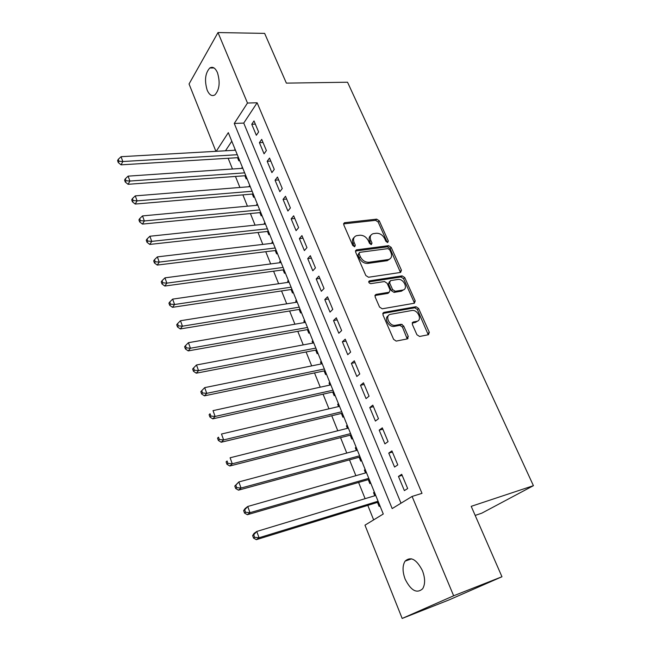 <?xml version="1.0" encoding="UTF-8"?>
<svg xmlns="http://www.w3.org/2000/svg" width="651" height="651" viewBox="0 0 651 651"><rect width="100%" height="100%" fill="white"/><g stroke="black" fill="none" stroke-linecap="round" stroke-linejoin="round"><path stroke-width="0.98" d="M387.711 242.498L388.33 241.008L379.281 220.844L376.701 219.151L344.501 222.715L343.761 224.807L352.761 245.5L354.746 246.696L355.308 245.183L354.136 242.489C352.891 238.966 353.713 236.687 356.61 235.662L359.897 235.231C363.535 235.182 366.35 237.013 368.344 240.724L369.516 243.384L371.363 244.581L372.006 243.067L370.834 240.406C369.573 236.923 370.362 234.677 373.202 233.668L376.392 233.253C379.948 233.213 382.723 235.019 384.717 238.681L385.897 241.309L387.711 242.498M387.288 242.473L378.158 222.032L375.578 220.339L343.573 223.895M354.307 246.713L353.029 243.669L354.136 242.489M370.989 244.573L369.703 241.586L370.834 240.406M405.166 579.211C402.383 571.659 402.359 565.629 405.093 561.129C410.748 556.125 416.526 559.299 422.434 570.65C425.249 578.178 425.323 584.216 422.654 588.764C416.819 593.875 410.993 590.693 405.166 579.211M207.173 90.139C204.324 80.472 205.203 73.083 209.817 67.981C212.722 66.321 215.269 67.883 217.458 72.668C220.323 82.343 219.485 89.748 214.928 94.867C211.941 96.608 209.353 95.03 207.173 90.139M416.933 334.76L419.618 336.469L428.488 334.712L429.318 332.327L418.593 308.436L416.005 306.727L383.838 312.39L382.902 314.775L393.595 339.334L396.182 341.1L407.396 338.886L408.283 336.453L403.677 326.013L401.081 324.271L395.23 325.345C389.095 326.354 384.497 315.068 390.681 314.278L412.002 310.486C417.909 309.404 422.702 320.504 416.664 321.358L413.19 322.009L412.327 324.385L416.933 334.76M215.904 151.325L189.05 83.979L217.995 32.55L264.64 33.388L286.367 83.116L347.544 82.229L533.421 485.679L471.21 506.34L501.962 576.753L453.649 595.779L402.172 618.45L364.975 525.17L383.276 514.005L228.314 132.641L216.23 151.309M217.995 32.55L247.486 103.037L234.262 123.454L392.179 508.577L412.083 496.436L453.649 595.779M412.083 496.436L422.003 493.344L257.129 102.777L247.486 103.037M400.585 272.444L401.447 270.23L391.186 247.372L388.59 245.679L356.431 249.862L355.609 252.043L365.821 275.511L368.515 277.245L400.585 272.444M404.743 277.57L415.224 300.933L414.378 303.228L382.218 308.802L379.549 307.06L375.057 296.734L375.993 294.407L389.184 292.258L390.087 289.964L387.125 283.258L384.464 281.541L370.728 283.665C368.702 282.998 368.279 282.054 369.475 280.85L402.123 275.869L404.743 277.57L403.555 278.685L414.012 302.015L415.224 300.933M374.789 495.745L373.544 492.677L374.496 492.392M377.49 502.385L379.118 506.405L379.972 505.868M365.528 472.935L364.373 470.079L365.325 469.81M368.254 479.641L369.858 483.595L370.696 483.034M356.414 450.476L355.332 447.823L356.284 447.571M359.157 457.238L360.744 461.136L361.557 460.55M347.431 428.35L346.43 425.892L347.382 425.656M350.197 435.177L351.76 439.01L352.557 438.4M338.585 406.558L337.666 404.295L338.61 404.076M341.376 413.434L342.906 417.218L343.695 416.583M329.87 385.091L329.024 383.016L329.967 382.804M332.677 392.016L334.191 395.743L334.964 395.092M321.277 363.933L320.512 362.046L321.456 361.85M324.117 370.915L325.606 374.585L326.354 373.91M312.814 343.093L312.122 341.376L313.066 341.197M315.67 350.124L317.143 353.737L317.875 353.045M304.473 322.546L303.854 321.008L304.79 320.845M307.353 329.626L308.802 333.19L309.518 332.474M296.254 302.3L295.7 300.933L296.636 300.778M299.151 309.428L300.575 312.944L301.283 312.203M288.157 282.347L287.661 281.134L288.605 281.004M291.062 289.516L292.47 292.983L293.162 292.226M280.166 262.678L279.743 261.621L280.679 261.499M283.095 269.88L284.479 273.298L285.154 272.525M272.297 243.279L271.931 242.384L272.867 242.27M275.235 250.529L276.602 253.898L277.269 253.109M264.534 224.156L264.233 223.415L265.16 223.309M267.488 231.439L268.839 234.767L269.481 233.953M256.876 205.301L256.632 204.699L257.56 204.617M259.847 212.625L261.181 215.896L261.816 215.074M249.325 186.707L249.138 186.243L250.065 186.17M252.311 194.055L253.621 197.286L254.248 196.447M241.879 168.365L242.677 167.982M244.882 175.746L246.176 178.935L246.778 178.081M258.618 131.958L254.004 120.931L251.758 124.276L256.339 135.278L258.618 131.958M266.389 150.552L261.71 139.363L259.415 142.659L264.062 153.815L266.389 150.552M274.266 169.406L269.53 158.063L267.187 161.302L271.898 172.613L274.266 169.406M282.265 188.538L277.456 177.031L275.064 180.213L279.84 191.687L282.265 188.538M290.379 207.946L285.496 196.268L283.055 199.393L287.905 211.03L290.379 207.946M298.614 227.638L293.658 215.79L291.16 218.85L296.083 230.657L298.614 227.638M306.963 247.624L301.934 235.597L299.387 238.591L304.375 250.57L306.963 247.624M315.442 267.895L310.34 255.697L307.728 258.626L312.797 270.783L315.442 267.895M324.043 288.483L318.868 276.097L316.199 278.954L321.342 291.29L324.043 288.483M332.775 309.371L327.518 296.799L324.792 299.582L330.016 312.114L332.775 309.371M341.637 330.578L336.307 317.81L333.524 320.528L338.821 333.247L341.637 330.578M350.637 352.11L345.225 339.147L342.377 341.783L347.756 354.697L350.637 352.11M359.775 373.975L354.282 360.817L351.369 363.372L356.829 376.481L359.775 373.975M369.06 396.174L363.478 382.812L360.499 385.286L366.049 398.599L369.06 396.174M378.483 418.723L372.811 405.15L369.776 407.542L375.407 421.059L378.483 418.723M388.061 441.63L382.3 427.845L379.191 430.148L384.912 443.876L388.061 441.63M397.785 464.895L391.935 450.891L388.753 453.104L394.571 467.052L397.785 464.895M257.129 102.777L243.743 123.08L401.008 503.19M398.469 476.426L404.377 490.602L407.672 488.543L401.724 474.31L398.469 476.426L402.155 475.344M228.151 158.266L232.48 169.008M235.467 176.437L239.902 187.464M242.88 194.861L247.429 206.18M250.399 213.544L255.07 225.156M258.016 232.488L262.809 244.402M265.746 251.701L270.67 263.924M273.583 271.182L278.636 283.73M281.541 290.948L286.717 303.822M289.605 310.991L294.919 324.206M297.784 331.335L303.244 344.892M306.092 351.971L311.691 365.886M314.514 372.917L320.259 387.19M323.067 394.172L328.958 408.812M331.75 415.745L337.796 430.767M340.563 437.643L346.763 453.055M349.506 459.875L355.869 475.686M358.587 482.448L365.113 498.674M367.807 505.363L373.65 519.88M231.797 141.202L225.474 150.788M235.052 149.209L234.539 150.275M237.55 157.688L238.819 160.83L239.422 159.967M241.749 168.048L242.351 167.177M249.138 186.243L249.756 185.397M256.632 204.699L257.259 203.869M264.233 223.415L264.867 222.593M271.931 242.384L272.582 241.586M279.743 261.621L280.41 260.839M287.661 281.134L288.344 280.369M295.7 300.933L296.392 300.184M303.854 321.008L304.562 320.284M312.122 341.376L312.846 340.668M320.512 362.046L321.252 361.354M329.024 383.016L329.78 382.349M337.666 404.295L338.439 403.653M346.43 425.892L347.227 425.274M355.332 447.823L356.146 447.221M364.373 470.079L365.195 469.501M373.544 492.677L374.39 492.123M475.173 515.421L481.781 513.175L533.421 485.679M501.962 576.753L448.921 599.962L402.172 618.45M243.743 123.08L234.262 123.454M234.458 150.088L235.385 150.039M251.758 124.276L255.347 124.129M259.415 142.659L263.012 142.471M267.187 161.302L270.783 161.066M275.064 180.213L278.669 179.928M283.055 199.393L286.668 199.06M291.16 218.85L294.781 218.476M299.387 238.591L303.008 238.16M307.728 258.626L311.365 258.146M316.199 278.954L319.836 278.425M324.792 299.582L328.438 298.996M333.524 320.528L337.169 319.885M342.377 341.783L346.031 341.083M351.369 363.372L355.031 362.615M360.499 385.286L364.169 384.464M369.776 407.542L373.446 406.663M379.191 430.148L382.861 429.196M388.753 453.104L392.431 452.095M370.793 235.393C368.987 236.777 368.629 238.836 369.703 241.586M354.12 237.46C352.329 238.868 351.971 240.943 353.029 243.669M400.463 272.46L390.039 248.527L387.443 246.835L355.422 251.017M389.705 249.813L387.882 248.625L359.678 252.344L359.1 253.874L360.353 256.738C362.379 260.53 365.235 262.369 368.905 262.263L388.427 259.529C391.43 258.553 392.276 256.242 390.958 252.612L389.705 249.813M358.986 253.068L357.977 255.046L359.1 253.874M389.786 259L387.272 260.677L367.766 263.419C364.096 263.525 361.248 261.686 359.222 257.902L357.977 255.046M414.199 303.26L414.012 302.015M374.878 295.505L388.004 293.365L389.07 292.364M368.702 281.924L400.935 276.992L402.123 275.869M402.619 290.077C408.747 289.337 403.783 278.278 397.883 279.466L390.486 280.614L389.623 282.868L392.586 289.557L395.247 291.274L402.619 290.077L401.423 291.176L403.726 289.711M389.453 281.59L388.444 283.991L389.623 282.868M401.423 291.176L394.058 292.38L391.397 290.671L388.444 283.991M403.555 278.685L400.935 276.992M417.608 321.049L415.436 322.416L412.148 323.034M388.346 315.751C383.651 317.908 388.639 327.347 394.018 326.411L395.515 325.305M407.209 338.927L402.456 327.071L399.86 325.337L394.294 326.371M428.244 334.76L417.372 309.51L414.785 307.801L382.731 313.465M235.459 150.218L121.078 156.696L122.827 161.529L121.062 164.841L238.469 157.632M118.978 161.236L118.279 159.3L117.579 160.634L118.279 162.571L118.978 161.236L122.827 161.529L237.29 154.718M118.279 159.3L121.078 156.696M121.062 164.841L118.279 162.571M242.807 168.3L128.117 176.144L129.899 181.051L128.084 184.298L245.809 175.68M126.017 180.75L125.309 178.789L124.593 180.099L125.293 182.06L126.017 180.75L129.899 181.051L244.662 172.857M125.309 178.789L128.117 176.144M128.084 184.298L125.293 182.06M250.253 186.634L135.27 195.878L137.068 200.858L135.213 204.048L253.239 193.982M133.154 200.557L132.438 198.563L131.705 199.841L132.422 201.834L133.154 200.557L137.068 200.858L252.132 191.256M132.438 198.563L135.27 195.878M135.213 204.048L132.422 201.834M257.804 205.22L142.52 215.912L144.351 220.966L142.447 224.09L260.782 212.527M140.404 220.656L139.68 218.638L138.923 219.892L139.648 221.91L140.404 220.656L144.351 220.966L259.708 209.899M139.68 218.638L142.52 215.912M142.447 224.09L139.648 221.91M265.462 224.058L149.885 236.248L151.74 241.375L149.787 244.426L268.424 231.341M147.769 241.065L147.028 239.007L146.255 240.235L146.988 242.286L147.769 241.065L151.74 241.375L267.398 228.81M147.028 239.007L149.885 236.248M149.787 244.426L146.988 242.286M273.233 243.173L157.355 256.885L159.243 262.101L157.241 265.079L276.17 250.415M155.239 261.775L154.482 259.692L153.693 260.888L154.442 262.971L155.239 261.775L159.243 262.101L275.186 247.99M154.482 259.692L157.355 256.885M157.241 265.079L154.442 262.971M281.102 262.556L164.947 277.847L166.859 283.136L164.809 286.041L284.031 269.758M162.823 282.803L162.058 280.687L161.245 281.859L162.009 283.974L162.823 282.803L166.859 283.136L283.087 267.439M162.058 280.687L164.947 277.847M164.809 286.041L162.009 283.974M289.093 282.209L172.645 299.126L174.59 304.497L172.491 307.329L292.006 289.37M170.521 304.163L169.748 302.007L168.918 303.146L169.691 305.295L170.521 304.163L174.59 304.497L291.111 287.172M169.748 302.007L172.645 299.126M172.491 307.329L169.691 305.295M297.198 302.154L180.473 320.731L182.451 326.192L180.294 328.942L300.087 309.274M178.341 325.85L177.552 323.661L176.706 324.768L177.487 326.948L178.341 325.85L182.451 326.192L299.24 307.182M177.552 323.661L180.473 320.731M180.294 328.942L177.487 326.948M305.417 322.383L188.416 342.686L190.426 348.228L188.22 350.897L308.289 329.463M186.284 347.87L185.486 345.657L184.615 346.731L185.413 348.944L186.284 347.87L190.426 348.228L307.492 327.494M185.486 345.657L188.416 342.686M188.22 350.897L185.413 348.944M313.758 342.914L196.488 364.975L198.531 370.606L196.268 373.194L316.614 349.937M400.959 324.304L402.253 324.507M194.356 370.248L193.542 367.994L192.647 369.036L193.461 371.282L194.356 370.248L198.531 370.606L315.865 348.09M193.542 367.994L196.488 364.975M196.268 373.194L193.461 371.282M407.998 338.61L407.266 338.504M322.221 363.746L204.691 387.63L206.766 393.342L204.447 395.841L325.061 370.72M202.551 392.976L201.729 390.69L200.809 391.69L201.631 393.977L202.551 392.976L206.766 393.342L324.361 368.995M201.729 390.69L204.691 387.63M204.447 395.841L201.631 393.977M330.814 384.879L213.023 410.635L215.123 416.445L212.747 418.853L333.629 391.804M210.883 416.07L210.045 413.743L209.101 414.72L209.939 417.039L210.883 416.07L215.123 416.445L332.978 390.218M209.101 414.72L210.045 413.743M212.747 418.853L209.939 417.039M339.529 406.338L221.486 434.022L223.627 439.921L221.194 442.241L342.32 413.206M219.346 439.539L218.492 437.179L217.532 438.107L218.378 440.467L219.346 439.539L223.627 439.921L341.726 411.749M217.532 438.107L218.492 437.179M221.194 442.241L218.378 440.467M348.375 428.114L230.096 457.783L232.269 463.781L229.77 466.002L351.149 434.933M227.948 463.39L227.085 460.989L226.092 461.885L226.955 464.277L227.948 463.39L232.269 463.781L350.612 433.607M226.092 461.885L227.085 460.989M229.77 466.002L226.955 464.277M357.358 450.223L238.836 481.935L241.049 488.038L238.486 490.154L360.109 456.978M236.695 487.632L235.808 485.19L234.791 486.045L235.67 488.486L236.695 487.632L241.049 488.038L359.629 455.798M234.791 486.045L238.836 481.935L235.808 485.19M238.486 490.154L235.67 488.486M366.48 472.667L247.73 506.486L249.976 512.687L247.347 514.705L369.207 479.364M245.582 512.28L244.686 509.798L243.645 510.604L244.532 513.086L245.582 512.28L249.976 512.687L368.783 478.33M243.645 510.604L245.118 508.529L247.73 506.486L244.686 509.798M247.347 514.705L244.532 513.086M375.741 495.46L256.763 531.452L259.049 537.759L256.356 539.663L378.443 502.092M254.614 537.335L253.703 534.813L252.637 535.578L253.548 538.1L254.614 537.335L259.049 537.759L378.085 501.213M252.637 535.578L254.085 533.381L256.763 531.452L253.703 534.813M256.356 539.663L253.548 538.1M387.182 242.164L388.33 241.008M354.193 246.355L355.308 245.183M370.875 244.239L372.006 243.067M343.647 223.887L344.737 222.675M375.578 220.339L376.701 219.151M378.158 222.032L379.281 220.844M355.454 251.009L356.569 249.838M387.443 246.835L388.59 245.679M390.039 248.527L391.186 247.372M400.267 271.353L401.447 270.23M359.222 257.902L360.353 256.738M367.766 263.419L368.905 262.263M386.971 260.725L388.134 259.586M374.886 295.456L375.993 294.407M388.004 293.365L389.184 292.258M369.475 280.85L368.718 281.582L369.499 280.841M391.397 290.671L392.586 289.557M394.058 292.38L395.247 291.274L394.058 292.38M412.197 322.863L413.19 322.009M415.436 322.416L416.664 321.358M399.755 325.354L400.975 324.288M402.456 327.071L403.677 326.013M407.046 337.503L408.283 336.453M382.755 313.375L383.838 312.39M414.728 307.809L415.956 306.735M417.372 309.51L418.593 308.436M428.065 333.361L429.318 332.327M405.093 561.129L411.578 558.818M209.817 67.981L214.033 67.964M343.59 223.732L344.501 222.715M355.438 250.895L356.431 249.862M387.272 260.677L388.427 259.529M394.018 326.411L395.23 325.345M399.86 325.337L401.081 324.271M414.785 307.801L416.005 306.727"/></g></svg>
